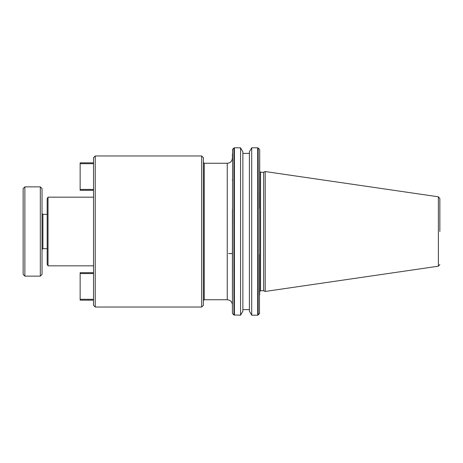 <?xml version="1.0" encoding="UTF-8"?>
<svg xmlns="http://www.w3.org/2000/svg" width="463" height="463" viewBox="0 0 463 463"><rect width="100%" height="100%" fill="white"/><g stroke="black" fill="none" stroke-linecap="round" stroke-linejoin="round"><path stroke-width="0.69" d="M439.85 231.5L439.85 198.505L439.85 231.5M259.697 291.58L260.553 290.723L260.553 172.277L259.697 171.42L259.494 208.443L259.697 149.815L259.697 294.902M232.403 209.444L232.403 283.778M438.38 196.804L265.189 171.547L265.189 291.453L438.38 266.196L438.38 196.804L439.85 198.505M260.553 172.277L263.621 172.277L263.621 290.723L265.189 291.453M251.71 231.5L251.71 315.181L257.694 315.181L257.694 147.819L251.71 147.819L251.71 231.5M251.71 147.819L249.395 151.823L249.395 311.177L251.71 315.181M242.872 311.177L242.872 151.823L240.557 147.819L240.557 315.181L242.872 311.177M203.39 231.5L203.39 305.314L201.677 307.027L201.677 155.973L203.39 157.686L203.39 231.5M95.245 307.027L93.532 305.314L93.532 157.686L95.245 155.973L95.245 307.027L201.677 307.027M48.025 265.831L47.18 264.373L47.18 198.627L48.025 197.169L48.025 265.831L93.532 265.831M42.035 231.5L42.035 274.414L40.316 276.133L40.316 186.867L42.035 188.586L42.035 231.5M24.869 276.133L23.15 274.414L23.15 188.586L24.869 186.867L24.869 276.133L40.316 276.133M259.697 254.76L259.697 175.79M232.403 294.902L232.403 231.5M232.403 153.826L232.403 158.114C232.096 161.246 230.377 162.959 227.252 163.265L227.252 299.735C230.377 300.041 232.096 301.754 232.403 304.885M232.403 180.749L232.403 179.708M93.532 299.306L80.14 299.306L80.14 300.163L93.532 300.163M80.14 299.306L80.14 273.558L93.532 273.558M93.532 272.695L80.14 272.695L80.14 273.558M93.532 189.442L80.14 189.442L80.14 163.694L93.532 163.694M93.532 162.837L80.14 162.837L80.14 163.694M80.14 189.442L80.14 190.305L93.532 190.305M227.252 163.265L204.247 163.265L204.247 299.735L203.39 300.591M47.18 214.334L42.891 214.334L42.891 248.666L42.035 249.522M232.403 313.185L232.6 149.335L233.919 148.015L233.919 314.985L240.557 315.181M240.557 147.819L234.4 147.819L234.4 315.181M259.494 149.335L258.18 148.015L258.18 314.985L259.697 313.185M228.537 253.556L232.403 253.556M259.494 254.557L259.494 313.665M260.553 290.723L263.621 290.723M242.872 309.602L249.395 309.602M204.247 299.735L227.252 299.735M42.891 248.666L47.18 248.666M263.621 172.277L265.189 171.547M438.38 266.196L439.85 264.495M242.872 153.398L249.395 153.398M257.694 315.181L258.18 314.985M258.18 148.015L257.694 147.819M232.6 313.665L233.919 314.985M232.6 149.335L232.403 149.815M204.247 163.265L203.39 162.409M234.4 147.819L233.919 148.015M95.245 155.973L201.677 155.973M48.025 197.169L93.532 197.169M42.891 214.334L42.035 213.478M24.869 186.867L40.316 186.867"/></g></svg>
